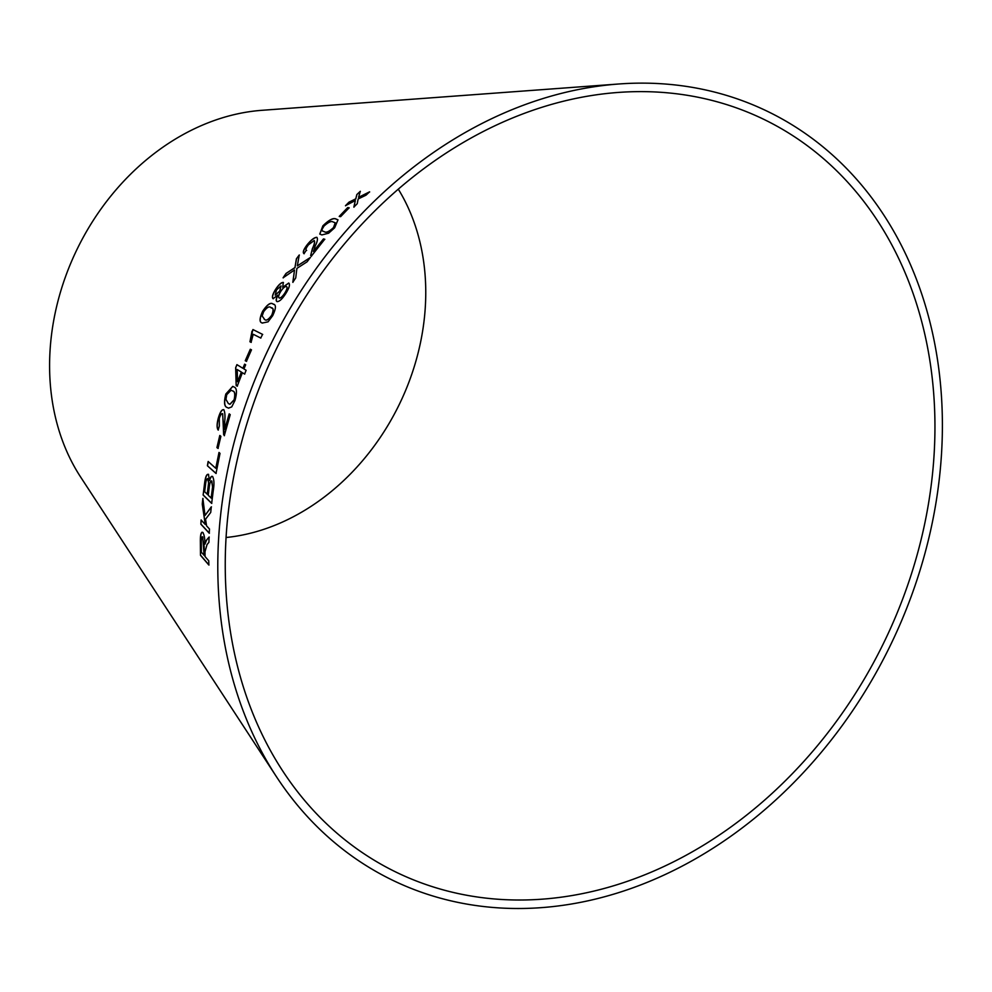 <?xml version="1.0" encoding="UTF-8"?>
<svg xmlns="http://www.w3.org/2000/svg" width="992" height="992" viewBox="0 0 992 992"><rect width="100%" height="100%" fill="white"/><g stroke="black" fill="none" stroke-linecap="round" stroke-linejoin="round"><path stroke-width="1.49" d="M891.796 625.53A418.909 337.367 116.3 0 0 618.078 92.454A418.909 337.367 116.3 0 0 277.686 346.282A418.909 337.367 116.3 0 0 282.646 770.858A418.909 337.367 116.3 0 0 891.796 625.53M898.33 628.258A427.701 344.447 116.3 0 0 618.884 83.985A427.701 344.447 116.3 0 0 271.337 343.133A427.701 344.447 116.3 0 0 276.396 776.637A427.701 344.447 116.3 0 0 898.33 628.258M618.884 83.985L261.925 110.31A226.436 182.354 116.3 0 0 77.934 247.516A226.436 182.354 116.3 0 0 80.612 477.016L276.396 776.637M207.39 465.756L216.008 473.469L220.013 453.381L218.996 452.476L215.76 468.286L208.146 461.491L207.39 465.756L216.157 473.482M212.586 476.594C211.47 475.738 210.465 477.09 209.535 480.636L208.444 474.362C206.72 473.841 205.456 476.693 204.637 482.906L203.137 495.033L211.656 503.39L213.193 491.065C214.359 484.158 214.148 479.334 212.586 476.594L211.966 476.296M211.296 506.85L205.022 515.456L202.852 498.406L202.269 504.134L205.245 524.458L201.091 519.994L200.88 524.21L209.25 533.225L209.473 529.009L206.572 525.872L205.555 519.213L210.726 512.418L211.296 506.85M202.901 532.605C201.165 531.538 200.322 534.428 200.359 541.26L200.496 555.309L208.853 565.031L208.766 560.84L205.046 556.537L205.009 551.676L207.055 544.534L208.903 542.351L209.089 537.056L206.609 539.946L204.947 544.199C204.922 538.631 204.24 534.762 202.901 532.605L202.046 532.196M220.881 436.319L219.79 435.476L216.926 447.59L218.017 448.421L220.881 436.319M223.808 409.77C221.972 409.188 220.174 411.854 218.414 417.744C216.752 423.844 216.678 427.949 218.166 430.044L219.331 426.114L219.282 418.525C220.385 414.954 221.476 413.366 222.568 413.726L224.279 435.662L230.231 414.668L229.189 413.862L224.676 429.412L224.688 421.935C225.271 416.132 224.973 412.077 223.808 409.77L223.398 409.622M227.069 407.476L228.544 408.146L231.719 406.906L235.017 400.408C237.187 392.336 236.852 387.884 234.025 387.029L232.76 386.372L225.829 394.022C223.795 402.132 224.217 406.621 227.069 407.476L228.606 408.171M242.891 368.292L236.914 364.634L235.65 367.722L236.17 385.528L237.212 386.161L242.383 372.707L244.59 374.071L246.128 370.289L243.92 368.937L245.656 364.796L244.615 364.163L242.891 368.292L244.751 364.213M251.484 349.829L250.294 349.246L245.26 360.728L246.438 361.324L251.484 349.829M253.233 334.267L260.735 338.024L262.558 334.378L252.935 329.542L249.947 341.756L251.088 342.339L253.233 334.267L260.859 338.086M262.496 322.995L268.051 321.842L272.701 315.654C276.173 308.301 276.284 304.432 273.06 304.073C270.742 302.002 267.27 304.408 262.632 311.277C259.272 318.717 259.234 322.623 262.496 322.995L262.31 322.896M273.718 304.445L273.184 304.147C270.866 302.076 267.394 304.482 262.756 311.352C259.396 318.779 259.358 322.685 262.62 323.07M283.328 282.422C281.22 282.36 278.591 284.741 275.454 289.565C272.515 294.413 271.721 297.464 273.098 298.691L277.748 295.194C275.974 298.89 275.739 301.022 277.053 301.593C279.36 301.729 282.298 299.001 285.87 293.384C289.329 287.816 290.272 284.357 288.722 283.03L282.708 287.296L283.328 282.422M306.652 250.43C305.387 249.947 305.97 248.087 308.438 244.838L314.179 240.498C314.898 241.986 314.303 244.677 312.406 248.57L310.657 255.601L311.302 256.209L324.744 239.233L323.466 238.923L313.41 251.447L315.245 245.929C317.428 241.552 317.961 238.675 316.845 237.324C314.414 237.361 311.265 239.742 307.384 244.491C303.564 249.426 302.436 252.489 303.998 253.679L306.292 250.232M317.006 237.46L316.944 237.41C314.514 237.448 311.364 239.841 307.495 244.59C303.676 249.525 302.548 252.588 304.11 253.778M314.179 240.498L314.29 240.597C315.01 242.085 314.414 244.776 312.505 248.657L310.657 255.601L311.302 256.209M307.098 261.814L310.347 257.474L297.327 265.881L299.249 254.981L296.397 258.8L294.959 267.555L286.006 273.47L283.092 277.81L294.512 269.998L292.814 282.298L295.74 277.909L296.893 268.386L307.098 261.814M321.867 234.918L328.625 233.219L334.651 227.8L337.987 219.827L335.829 218.922C333.2 217.657 328.873 219.976 322.859 225.854L319.759 234.062L321.867 234.918M349.134 207.799L347.708 207.564L339.214 216.417L340.64 216.653L349.134 207.799M369.582 191.84L358.583 197.296L360.294 191.307L356.835 194.544L355.768 198.834L348.973 202.17L345.476 205.704L355.322 200.545L353.859 207.105L357.244 203.682L358.149 198.983L366.023 195.164L369.582 191.84M226.064 537.503A217.632 175.274 116.3 0 0 403.335 395.734A217.632 175.274 116.3 0 0 398.3 189.162M369.669 191.952L358.583 197.296M360.381 191.431L356.835 194.544M356.922 194.655L355.768 198.834M355.868 198.933L348.973 202.17M349.072 202.281L345.576 205.815M353.946 207.204L355.322 200.545M349.234 207.911L347.708 207.564M347.808 207.675L339.314 216.529M338.036 219.877L335.941 219.021C333.3 217.769 328.972 220.075 322.97 225.953L319.808 234.1M335.296 222.84L333.585 227.714C329.307 231.632 326.318 233.021 324.62 231.868L322.437 231M321.954 229.549L324 226.077C328.34 222.171 331.365 220.794 333.076 221.96L335.246 222.791L333.486 227.602C329.195 231.533 326.207 232.922 324.508 231.768L322.375 230.95L321.954 229.549M310.459 257.56L297.327 265.881M299.361 255.068L296.397 258.8M296.509 258.887L294.959 267.555M295.07 267.642L286.006 273.47M286.118 273.556L283.216 277.896M292.938 282.373L294.512 269.998M310.769 255.688L311.414 256.308M324.843 239.332L323.466 238.923M323.566 239.022L313.41 251.447M288.833 283.104L282.708 287.296M283.452 282.509C281.331 282.435 278.715 284.816 275.578 289.652L275.454 289.565M275.578 289.652C272.639 294.5 271.845 297.538 273.222 298.778M277.177 301.667C275.863 301.097 276.098 298.964 277.872 295.269L277.748 295.194M281.034 285.932L279.843 291.14L275.206 295.108L276.508 289.912L281.034 285.932L279.719 291.065L275.206 295.108M286.452 286.514L286.576 286.601C287.655 287.345 287.134 289.49 284.989 293.037C282.683 296.571 280.798 298.245 279.347 298.059L279.223 297.984C278.12 297.228 278.603 295.083 280.686 291.536C283.042 288.002 284.964 286.328 286.452 286.514C287.544 287.258 287.01 289.404 284.878 292.962C282.559 296.496 280.686 298.17 279.223 297.984M271.758 308.14L270.952 307.694C273.47 307.669 273.718 310.174 271.709 315.22C268.398 319.722 265.992 321.073 264.467 319.3L264.132 319.114M271.076 307.768C273.594 307.743 273.842 310.248 271.833 315.295C268.522 319.784 266.116 321.148 264.591 319.362L264.194 319.151M264.591 319.362L262.148 315.989L263.612 311.748C266.984 307.247 269.427 305.896 270.952 307.694M262.694 334.44L252.935 329.542M253.059 329.604L251.745 331.898M251.881 331.96L249.947 341.756M250.083 341.818L251.212 342.401M250.43 349.296L245.26 360.728M245.384 360.778L246.574 361.373M237.051 364.684L235.65 367.722M235.786 367.772L236.17 385.528M236.307 385.566L237.348 386.21M244.726 374.12L242.383 372.707M237.187 369.532L241.478 372.124L237.572 381.759L237.187 369.532L241.341 372.074L237.572 381.759M232.822 386.396L225.965 394.06C223.932 402.169 224.353 406.658 227.205 407.514M231.198 390.228L232.736 391.009C234.906 391.319 235.414 394.258 234.248 399.826L229.946 404.302M225.953 399.392L226.722 394.704L231.124 390.216L232.599 390.96C234.769 391.27 235.278 394.208 234.112 399.776L229.871 404.277L228.334 403.508L225.953 399.392M223.944 409.808C222.109 409.225 220.311 411.891 218.55 417.768C216.901 423.882 216.814 427.974 218.302 430.082M222.704 413.763L223.646 434.62M223.783 434.657L224.415 435.686M229.326 413.9L224.676 429.412M219.926 435.5L216.926 447.59M217.074 447.615L218.166 448.446M209.238 537.056L206.609 539.946M206.758 539.933L205.418 542.153M205.555 542.14L204.947 544.199M203.05 532.592C201.314 531.526 200.471 534.415 200.508 541.248L200.359 541.26M200.508 541.248L200.496 555.309M200.644 555.297L209.002 565.006M202.356 536.746L204.191 546.394L204.24 555.396L201.326 552.197L201.289 542.165C201.277 538.172 201.773 536.424 202.765 536.945L204.092 555.421M211.445 506.85L205.022 515.456M203 498.418L202.269 504.134M202.418 504.134L205.245 524.458M201.24 519.994L200.88 524.21M201.029 524.21L209.399 533.225M208.593 474.374C206.869 473.854 205.592 476.706 204.786 482.918L204.637 482.906M204.786 482.918L203.137 495.033M203.286 495.045L211.804 503.39M212.722 476.606C211.618 475.751 210.602 477.102 209.684 480.649L209.535 480.636M207.551 478.541L208.729 483.129L207.353 494.276L204.637 491.747L205.456 485.286C205.902 480.636 206.708 478.429 207.911 478.69L208.58 483.116L207.204 494.276M211.494 480.86L212.71 487.146L211.296 498.133L208.221 495.256L209.176 487.779C209.696 482.992 210.589 480.736 211.854 481.008L212.561 487.134L211.147 498.12M208.295 461.503L207.526 465.769M219.133 452.501L215.76 468.286"/></g></svg>
